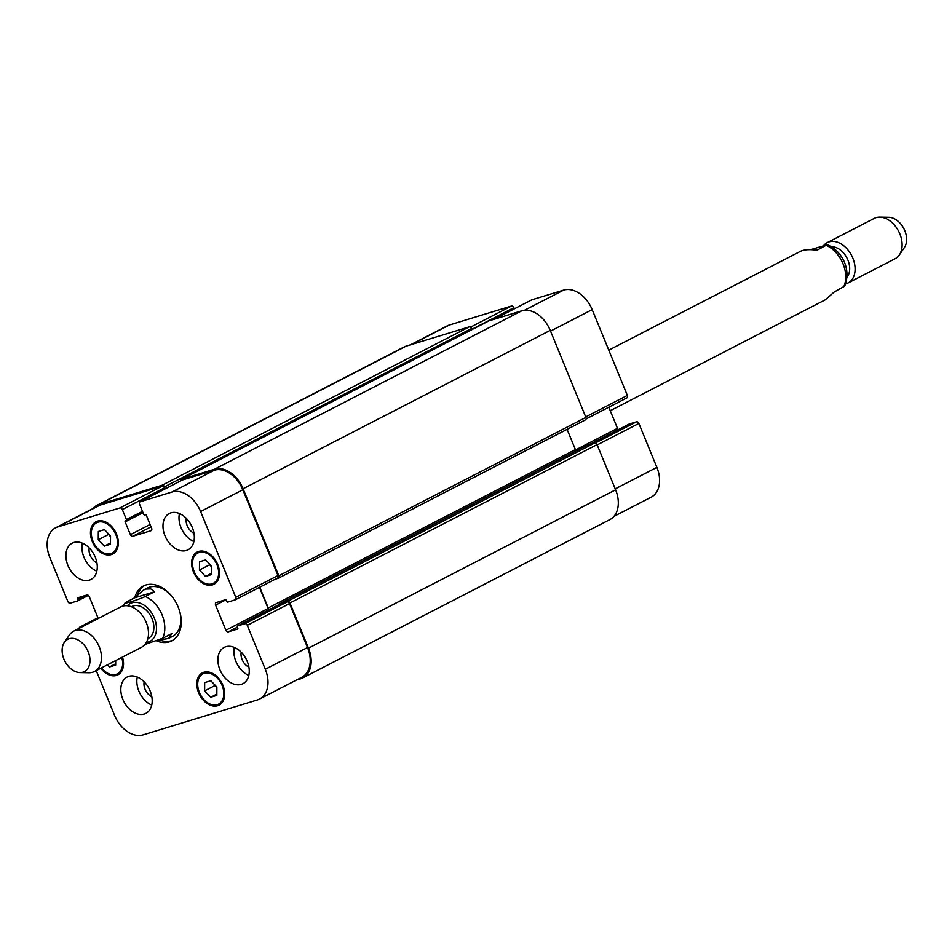 <?xml version="1.0" encoding="UTF-8"?>
<svg xmlns="http://www.w3.org/2000/svg" width="952" height="952" viewBox="0 0 952 952"><rect width="100%" height="100%" fill="white"/><g stroke="black" fill="none" stroke-linecap="round" stroke-linejoin="round"><path stroke-width="1.43" d="M810.64 249.662L827.205 244.712L817.018 250.197C809.545 249.198 803.964 249.602 800.287 251.411L608.792 350.146M610.244 410.705L825.253 299.844L834.178 292.05L844.721 286.064C852.076 267.238 839.926 249.626 827.205 244.712M831.393 246.77A17.933 12.424 62.7 0 1 846.959 257.992A17.933 12.424 62.7 0 1 847.078 277.187M823.766 245.438A22.705 15.72 62.7 0 1 827.288 242.605A22.705 15.72 62.7 0 1 851.659 255.576A22.705 15.72 62.7 0 1 848.089 282.958A22.705 15.72 62.7 0 1 846.268 283.696A22.705 15.72 62.7 0 1 845.685 283.863M827.288 242.605L874.293 218.365A22.705 15.72 62.7 0 1 879.827 217.115A22.705 15.72 62.7 0 1 898.676 231.336A22.705 15.72 62.7 0 1 899.331 254.934A22.705 15.72 62.7 0 1 895.094 258.73L848.089 282.958M879.827 217.115L888.799 217.282A18.159 12.578 62.7 0 1 903.876 228.659A18.159 12.578 62.7 0 1 904.4 247.532L899.331 254.934M144.99 644.444L162.542 638.34L171.86 633.532L168.48 638.471L158.115 640.22M154.688 591.692L145.382 596.499C136.517 600.343 123.284 604.389 125.259 602.64L134.577 597.832L154.688 591.692L150.773 588.931L145.834 589.074L143.502 590.038L134.577 597.832M123.082 606.019L125.259 602.64M144.621 585.444A30.88 21.384 -117.3 0 0 137.778 594.322M160.198 640.208A30.88 21.384 -117.3 0 0 172.871 640.232M172.205 596.773A27.251 18.873 -117.3 0 0 149.619 587.122A27.251 18.873 -117.3 0 0 147.429 588.015L143.502 590.038M168.48 638.471L172.395 636.448A27.251 18.873 -117.3 0 0 179.642 611.184M134.803 597.558A30.88 21.384 62.7 0 1 143.431 585.992A30.88 21.384 62.7 0 1 145.906 584.98A30.88 21.384 62.7 0 1 177.441 605.365A30.88 21.384 62.7 0 1 171.729 640.874A30.88 21.384 62.7 0 1 156.402 640.839M147.857 638.625L148.333 638.387A17.933 12.424 -117.3 0 0 151.642 617.753A17.933 12.424 -117.3 0 0 133.339 605.912A17.933 12.424 -117.3 0 0 131.888 606.495L131.424 606.745M79.956 672.6L88.929 672.766A22.705 15.72 -117.3 0 0 94.462 671.517L141.479 647.289A22.705 15.72 -117.3 0 0 145.668 621.168A22.705 15.72 -117.3 0 0 122.487 606.186A22.705 15.72 -117.3 0 0 120.666 606.924L73.661 631.164A22.705 15.72 -117.3 0 0 69.425 634.948L64.355 642.35A18.159 12.578 -117.3 0 0 64.879 661.223A18.159 12.578 -117.3 0 0 79.956 672.6A18.159 12.578 -117.3 0 0 88.905 653.715A18.159 12.578 -117.3 0 0 69.198 638.721A18.159 12.578 -117.3 0 0 64.355 642.35M94.462 671.517A22.705 15.72 -117.3 0 0 98.663 645.408A22.705 15.72 -117.3 0 0 75.482 630.414A22.705 15.72 -117.3 0 0 73.661 631.164M410.467 344.838L447.142 325.917A27.251 18.873 62.7 0 1 449.332 325.037L511.51 306.032A2.273 1.571 62.7 0 1 513.89 307.663L514.366 308.817M531.49 299.999A2.273 1.571 62.7 0 1 531.656 299.904A2.273 1.571 62.7 0 1 531.835 299.82L563.679 290.098A27.251 18.873 62.7 0 1 592.18 309.638L627.356 395.413A2.273 1.571 62.7 0 1 626.88 397.9A2.273 1.571 62.7 0 1 626.702 397.972L586.111 418.904M608.816 407.218L617.479 428.34A2.273 1.571 -117.3 0 0 618.419 429.602M629.07 424.116A0.904 0.631 62.7 0 1 629.201 424.045L636.483 421.819A2.273 1.571 62.7 0 1 638.863 423.45L656.88 467.384A27.251 18.873 62.7 0 1 651.168 497.17L613.969 516.341M115.692 660.581L115.656 665.091L109.528 666.959L107.481 664.805M109.528 666.959L115.668 663.794M98.27 539.736L98.33 531.478L104.458 529.61L110.527 535.988L110.468 544.246L104.339 546.127L98.27 539.736L108.469 534.477L110.527 536.654M104.339 546.127L110.48 542.961M108.469 533.822L108.469 534.477M199.444 570.034L199.504 561.775L205.632 559.907L211.701 566.297L211.641 574.556L205.513 576.424L199.444 570.034L209.63 564.786L211.701 566.952M205.513 576.424L211.653 573.259M209.642 564.12L209.63 564.786M204.632 690.878L204.692 682.62L210.82 680.751L216.889 687.13L216.83 695.388L210.701 697.269L204.632 690.878L214.819 685.618L216.889 687.796M210.701 697.269L216.842 694.103M214.831 684.964L214.819 685.618M212.01 583.862A17.029 11.793 -117.3 0 0 213.379 583.302A17.029 11.793 -117.3 0 0 216.056 562.763A17.029 11.793 -117.3 0 0 197.766 553.029A17.029 11.793 -117.3 0 0 194.625 572.616A17.029 11.793 -117.3 0 0 212.01 583.862M212.439 584.897A18.159 12.578 62.7 0 1 193.887 572.914A18.159 12.578 62.7 0 1 197.242 552.017A18.159 12.578 62.7 0 1 216.758 562.406A18.159 12.578 62.7 0 1 213.891 584.314A18.159 12.578 62.7 0 1 212.439 584.897M110.837 553.552A17.029 11.793 -117.3 0 0 112.205 552.993A17.029 11.793 -117.3 0 0 114.883 532.454A17.029 11.793 -117.3 0 0 96.604 522.731A17.029 11.793 -117.3 0 0 93.451 542.307A17.029 11.793 -117.3 0 0 110.837 553.552M111.265 554.6A18.159 12.578 62.7 0 1 92.725 542.604A18.159 12.578 62.7 0 1 96.081 521.72A18.159 12.578 62.7 0 1 115.585 532.097A18.159 12.578 62.7 0 1 112.729 554.005A18.159 12.578 62.7 0 1 111.265 554.6M101.519 667.887A17.029 11.793 -117.3 0 0 116.025 674.397A17.029 11.793 -117.3 0 0 117.394 673.837A17.029 11.793 -117.3 0 0 121.749 657.451M122.475 657.082A18.159 12.578 62.7 0 1 117.917 674.849A18.159 12.578 62.7 0 1 116.453 675.444A18.159 12.578 62.7 0 1 100.793 668.256M217.199 704.694A17.029 11.793 -117.3 0 0 218.567 704.135A17.029 11.793 -117.3 0 0 221.245 683.596A17.029 11.793 -117.3 0 0 202.954 673.873A17.029 11.793 -117.3 0 0 199.813 693.449A17.029 11.793 -117.3 0 0 217.199 704.694M217.627 705.741A18.159 12.578 62.7 0 1 199.075 693.746A18.159 12.578 62.7 0 1 202.431 672.862A18.159 12.578 62.7 0 1 221.947 683.238A18.159 12.578 62.7 0 1 219.079 705.146A18.159 12.578 62.7 0 1 217.627 705.741M79.159 628.32A2.273 1.571 62.7 0 1 79.849 627.082A2.273 1.571 62.7 0 1 80.039 626.999L84.169 625.738M98.223 618.491L89.262 596.642A2.273 1.571 -117.3 0 0 86.882 595.012L77.636 597.832A0.904 0.631 -117.3 0 0 77.374 598.856L77.802 599.903A0.904 0.631 62.7 0 1 77.529 600.926L70.258 603.152A2.273 1.571 62.7 0 1 67.878 601.521L49.861 557.586A27.251 18.873 62.7 0 1 55.573 527.813A27.251 18.873 62.7 0 1 57.763 526.92L119.94 507.928A2.273 1.571 62.7 0 1 122.32 509.558L126.438 519.59A0.904 0.631 62.7 0 1 126.176 520.613L125.414 520.851A0.904 0.631 -117.3 0 0 125.152 521.875L130.388 534.631A2.273 1.571 -117.3 0 0 132.756 536.262L150.951 530.704A2.273 1.571 -117.3 0 0 151.142 530.633A2.273 1.571 -117.3 0 0 151.618 528.146L146.382 515.389A0.904 0.631 -117.3 0 0 145.43 514.735L144.668 514.961A0.904 0.631 62.7 0 1 143.716 514.318L139.599 504.274A2.273 1.571 62.7 0 1 140.075 501.787A2.273 1.571 62.7 0 1 140.265 501.716L172.11 491.982A27.251 18.873 62.7 0 1 200.61 511.533L235.787 597.309A2.273 1.571 62.7 0 1 235.311 599.796A2.273 1.571 62.7 0 1 235.132 599.867L227.849 602.092A0.904 0.631 62.7 0 1 226.897 601.438L226.469 600.391A0.904 0.631 -117.3 0 0 225.517 599.736L216.271 602.568A2.273 1.571 -117.3 0 0 216.08 602.64A2.273 1.571 -117.3 0 0 215.604 605.127L225.91 630.224A2.273 1.571 -117.3 0 0 228.278 631.854L237.536 629.034A0.904 0.631 -117.3 0 0 237.798 628.011L237.369 626.963A0.904 0.631 62.7 0 1 237.631 625.94L244.914 623.715A2.273 1.571 62.7 0 1 247.282 625.345L265.299 669.28A27.251 18.873 62.7 0 1 259.587 699.054A27.251 18.873 62.7 0 1 257.397 699.946L143.05 734.884A27.251 18.873 62.7 0 1 114.561 715.333L96.211 670.613M186.378 550.482A20.432 14.149 62.7 0 1 165.517 536.999A20.432 14.149 62.7 0 1 169.289 513.497A20.432 14.149 62.7 0 1 191.233 525.171A20.432 14.149 62.7 0 1 188.02 549.816A20.432 14.149 62.7 0 1 186.378 550.482M89.321 580.137A20.432 14.149 62.7 0 1 68.449 566.654A20.432 14.149 62.7 0 1 72.233 543.152A20.432 14.149 62.7 0 1 94.177 554.826A20.432 14.149 62.7 0 1 90.964 579.471A20.432 14.149 62.7 0 1 89.321 580.137M144.228 714.036A20.432 14.149 62.7 0 1 123.367 700.553A20.432 14.149 62.7 0 1 127.14 677.051A20.432 14.149 62.7 0 1 149.095 688.724A20.432 14.149 62.7 0 1 145.87 713.369A20.432 14.149 62.7 0 1 144.228 714.036M241.296 684.381A20.432 14.149 62.7 0 1 220.424 670.898A20.432 14.149 62.7 0 1 224.208 647.396A20.432 14.149 62.7 0 1 246.151 659.07A20.432 14.149 62.7 0 1 242.939 683.714A20.432 14.149 62.7 0 1 241.296 684.381M179.44 513.521A20.432 14.149 -117.3 0 0 193.887 541.533M186.283 518.293A11.162 7.735 -117.3 0 0 193.97 533.191M82.372 543.175A20.432 14.149 -117.3 0 0 96.818 571.188M89.226 547.947A11.162 7.735 -117.3 0 0 96.902 562.846M137.29 677.074A20.432 14.149 -117.3 0 0 151.737 705.087M144.145 681.846A11.162 7.735 -117.3 0 0 151.82 696.745M234.347 647.419A20.432 14.149 -117.3 0 0 248.793 675.432M241.201 652.191A11.162 7.735 -117.3 0 0 248.877 667.09M279.317 604.437A0.904 0.631 62.7 0 1 279.674 603.758L287.563 601.343A2.273 1.571 62.7 0 1 289.932 602.973L308.472 648.169A27.251 18.873 62.7 0 1 302.748 677.943L609.899 519.578A27.251 18.873 -117.3 0 0 615.611 489.804L597.082 444.62A2.273 1.571 -117.3 0 0 594.702 442.989L586.813 445.393A0.904 0.631 -117.3 0 0 586.682 445.465M576.293 450.82A2.273 1.571 62.7 0 1 575.401 449.594L567.095 429.364M278.472 578.15L585.266 419.975A2.273 1.571 -117.3 0 0 585.444 419.903A2.273 1.571 -117.3 0 0 585.92 417.416L550.232 330.38A27.251 18.873 -117.3 0 0 521.732 310.84L488.971 320.848A2.273 1.571 -117.3 0 0 488.792 320.919A2.273 1.571 -117.3 0 0 488.626 321.026M472.061 329.547L471.633 328.5A2.273 1.571 -117.3 0 0 469.265 326.869L406.171 346.147A27.251 18.873 -117.3 0 0 403.981 347.04L96.842 505.393A27.251 18.873 62.7 0 1 99.032 504.5L162.114 485.234A2.273 1.571 62.7 0 1 164.494 486.853L165.279 488.792M55.573 527.813L97.782 506.047A27.251 18.873 62.7 0 1 99.972 505.155L162.149 486.163A2.273 1.571 62.7 0 1 164.529 487.793L165.005 488.935M182.13 480.129A2.273 1.571 62.7 0 1 182.296 480.022A2.273 1.571 62.7 0 1 182.475 479.951L214.319 470.217A27.251 18.873 62.7 0 1 242.82 489.768L277.996 575.543A2.273 1.571 62.7 0 1 277.52 578.031A2.273 1.571 62.7 0 1 277.341 578.102L235.477 599.689M259.456 587.336L268.119 608.459A2.273 1.571 -117.3 0 0 269.059 609.732M279.709 604.246A0.904 0.631 62.7 0 1 279.84 604.175L287.123 601.95A2.273 1.571 62.7 0 1 289.503 603.58L307.52 647.515A27.251 18.873 62.7 0 1 301.808 677.288L259.587 699.054M302.748 677.943A27.251 18.873 62.7 0 1 300.57 678.836L296.274 680.144M259.741 587.194L268.25 607.947A2.273 1.571 -117.3 0 0 269.583 609.458M180.951 480.724A2.273 1.571 62.7 0 1 181.642 479.284A2.273 1.571 62.7 0 1 181.832 479.201L214.593 469.193A27.251 18.873 62.7 0 1 243.081 488.745L278.781 575.782A2.273 1.571 62.7 0 1 278.305 578.257A2.273 1.571 62.7 0 1 278.115 578.328L275.199 579.232M92.772 508.63A27.251 18.873 62.7 0 1 96.842 505.393M826.336 245.402A27.251 18.873 62.7 0 1 843.496 287.242M146.322 642.493A21.337 14.78 -117.3 0 0 154.843 619.336A21.337 14.78 -117.3 0 0 132.042 602.771A21.337 14.78 -117.3 0 0 127.378 605.746M162.542 638.34A27.251 18.873 -117.3 0 0 145.382 596.499M411.609 344.481L449.332 325.037M470.574 327.143L511.51 306.032M471.954 329.285L513.89 307.663M494.1 319.277L531.835 299.82M524.504 310.292L563.679 290.098M550.53 331.118L592.18 309.638M585.706 416.893L627.356 395.413M575.567 449.951L617.479 428.34M589.228 444.655L629.201 424.045M595.428 442.989L636.483 421.819M597.202 444.929L638.863 423.45M615.23 488.864L656.88 467.384M79.849 627.082L97.925 617.765L80.039 626.999M81.848 596.547L77.374 598.856M77.612 600.902L88.322 595.381L77.671 600.855M87.37 594.964L77.802 599.903M99.972 505.155L57.763 526.92M162.149 486.163L119.94 507.928M164.529 487.793L122.32 509.558M142.491 511.319L126.438 519.59M126.247 520.589L142.8 512.057L126.307 520.542M143.038 512.652L125.152 521.875M150.107 524.469L130.388 534.631M151.071 526.825L132.756 536.262M182.475 479.951L140.265 501.716M214.319 470.217L172.11 491.982M242.82 489.768L200.61 511.533M277.996 575.543L235.787 597.309M225.945 599.796L215.604 605.127M268.119 608.459L225.91 630.224M237.441 627.142L228.278 631.854M279.84 604.175L237.631 625.94M287.123 601.95L244.914 623.715M289.503 603.58L247.282 625.345M307.52 647.515L265.299 669.28M406.171 346.147L99.032 504.5M469.265 326.869L162.114 485.234M471.633 328.5L164.494 486.853M488.971 320.848L181.832 479.201M521.732 310.84L214.593 469.193M550.232 330.38L243.081 488.745M585.92 417.416L278.781 575.782M575.401 449.594L268.25 607.947M586.813 445.393L279.674 603.758M594.702 442.989L287.563 601.343M597.082 444.62L289.932 602.973M615.611 489.804L308.472 648.169M213.379 583.302L217.27 581.291M197.766 553.029L201.657 551.029M112.205 552.993L116.096 550.994M96.604 522.731L100.484 520.72M117.394 673.837L121.285 671.826M218.567 704.135L222.459 702.136M202.954 673.873L206.846 671.862M531.656 299.904L494.005 319.313M626.88 397.9L586.111 418.928M629.129 424.08L589.193 444.667M182.296 480.022L140.075 501.787M277.52 578.031L235.311 599.796M279.769 604.199L237.56 625.964M488.792 320.919L181.642 479.284M585.444 419.903L278.305 578.257M586.741 445.429L279.602 603.782"/></g></svg>
